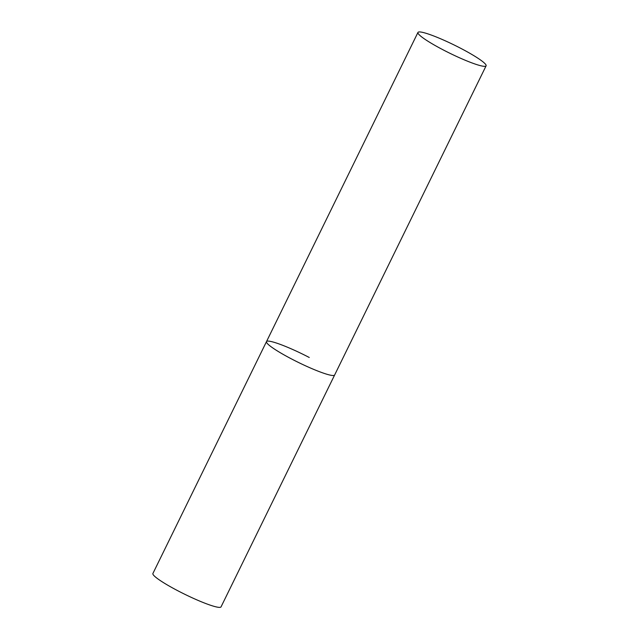 <?xml version="1.0" encoding="UTF-8"?>
<svg xmlns="http://www.w3.org/2000/svg" width="639" height="639" viewBox="0 0 639 639"><rect width="100%" height="100%" fill="white"/><g stroke="black" fill="none" stroke-linecap="round" stroke-linejoin="round"><path stroke-width="0.96" d="M486.095 65.825A37.941 4.649 26.1 0 0 457.42 46.623A37.941 4.649 26.1 0 0 419.016 31.95A37.941 4.649 26.1 0 0 417.954 32.445A37.941 4.649 26.1 0 0 446.629 51.647A37.941 4.649 26.1 0 0 485.033 66.32A37.941 4.649 26.1 0 0 486.095 65.825L221.046 606.866A37.941 4.649 -153.9 0 1 178.281 590.995A37.941 4.649 -153.9 0 1 152.905 573.487L266.495 341.609A37.941 4.649 26.1 0 0 295.17 360.811A37.941 4.649 26.1 0 0 333.574 375.492A37.941 4.649 26.1 0 0 334.636 374.997A37.941 4.649 -153.9 0 1 291.879 359.126A37.941 4.649 -153.9 0 1 266.495 341.609A37.941 4.649 -153.9 0 1 309.26 357.481M266.495 341.609L417.954 32.445"/></g></svg>
